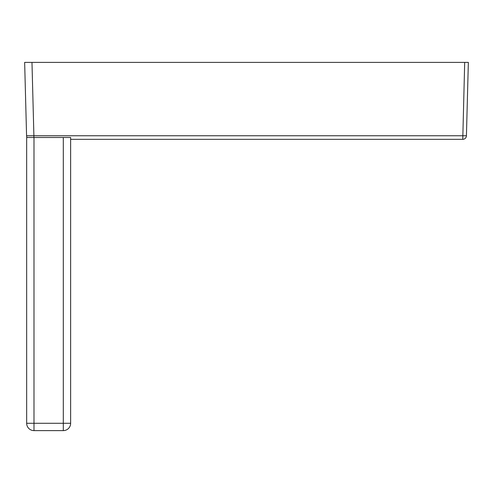 <?xml version="1.0" encoding="UTF-8"?>
<svg xmlns="http://www.w3.org/2000/svg" width="493" height="493" viewBox="0 0 493 493"><rect width="100%" height="100%" fill="white"/><g stroke="black" fill="none" stroke-linecap="round" stroke-linejoin="round"><path stroke-width="0.74" d="M25.667 101.275L25.507 95.001M24.749 66.099L25.624 99.604M25.648 100.572L26.573 135.76A3.667 3.667 -6.1 0 0 27.06 137.498L33.894 137.498L33.894 135.76L466.427 135.76A3.667 3.667 0 0 1 462.767 139.328L70.635 139.328L70.635 423.284L26.665 423.284L26.665 137.498L33.992 137.498L33.992 430.611A7.327 7.327 0 0 1 26.665 423.284A7.327 7.327 0 0 0 33.992 430.611A7.327 7.327 0 0 1 26.665 423.284M24.65 62.389L26.573 135.76L33.894 135.76L31.977 62.389L24.65 62.389M25.907 110.389L25.772 105.237M30.424 62.389L468.35 62.389L464.689 62.389L462.767 139.328A3.667 3.667 0 0 0 466.427 135.76A3.667 3.667 0 0 1 462.767 139.328M468.35 62.389L466.427 135.76L468.35 62.389M70.635 139.328L70.635 137.498L33.894 137.498M70.517 137.498L33.992 137.498M63.301 137.498L63.301 430.611A7.327 7.327 0 0 0 70.635 423.284A7.327 7.327 0 0 1 63.301 430.611L33.992 430.611M63.301 430.611A7.327 7.327 0 0 0 70.635 423.284"/></g></svg>
